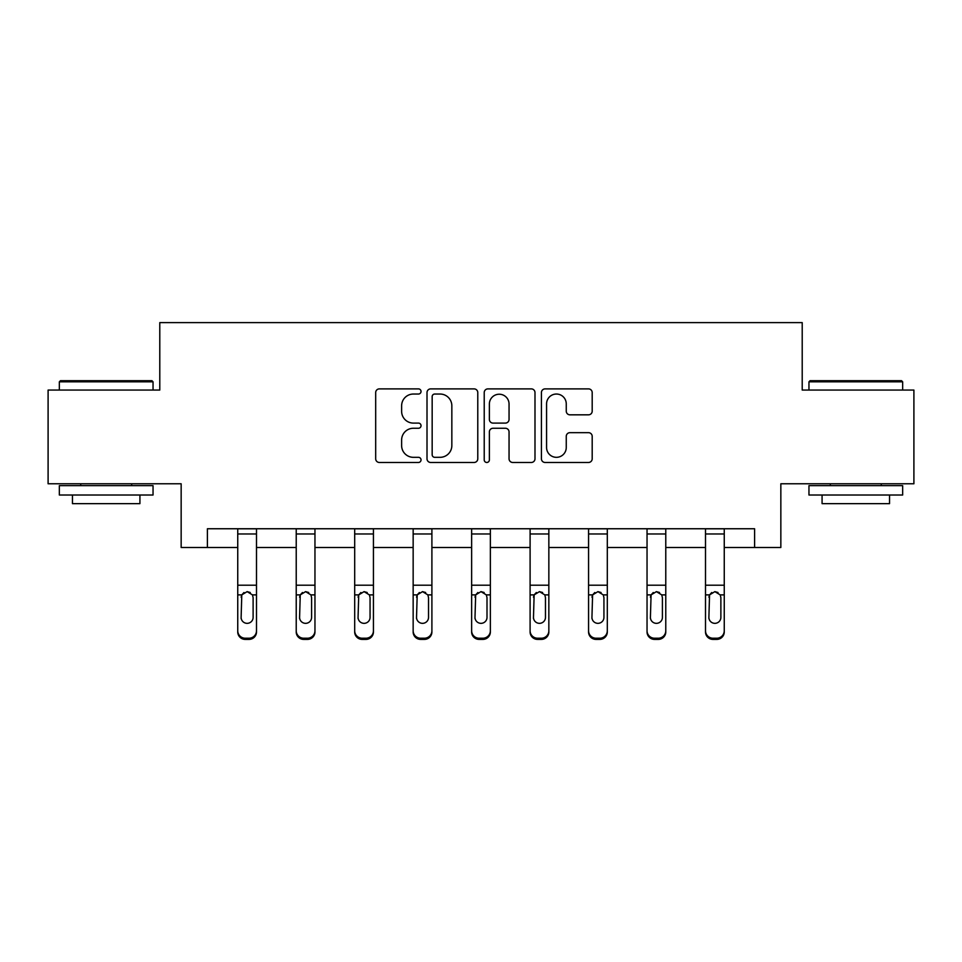 <?xml version="1.0" encoding="UTF-8"?>
<svg xmlns="http://www.w3.org/2000/svg" width="962" height="962" viewBox="0 0 962 962"><rect width="100%" height="100%" fill="white"/><g stroke="black" fill="none" stroke-linecap="round" stroke-linejoin="round"><path stroke-width="1.44" d="M421.031 391.462A2.573 2.573 0 0 0 418.458 388.888L379.365 388.888A3.68 3.68 0 0 0 375.685 392.568L375.685 458.79A3.68 3.68 0 0 0 379.365 462.469L418.458 462.469A2.573 2.573 0 0 0 421.031 459.896A2.573 2.573 0 0 0 418.458 457.323L413.395 457.323A11.772 11.772 0 0 1 401.623 445.55L401.623 440.031A11.772 11.772 0 0 1 413.395 428.258L418.458 428.258A2.573 2.573 0 0 0 421.031 425.673A2.573 2.573 0 0 0 418.458 423.1L413.395 423.1A11.772 11.772 0 0 1 401.623 411.327L401.623 405.808A11.772 11.772 0 0 1 413.395 394.035L418.458 394.035A2.573 2.573 0 0 0 421.031 391.462M588.516 414.826A3.68 3.68 0 0 0 592.195 411.147L592.195 392.568A3.68 3.68 0 0 0 588.516 388.888L545.105 388.888A3.68 3.68 0 0 0 541.426 392.568L541.426 458.79A3.68 3.68 0 0 0 545.105 462.469L588.516 462.469A3.68 3.68 0 0 0 592.195 458.79L592.195 436.351A3.68 3.68 0 0 0 588.516 432.672L569.937 432.672A3.68 3.68 0 0 0 566.257 436.351L566.257 447.474A9.836 9.836 0 0 1 556.421 457.323A9.836 9.836 0 0 1 546.572 447.474L546.572 403.884A9.836 9.836 0 0 1 556.421 394.035A9.836 9.836 0 0 1 566.257 403.884L566.257 411.147A3.68 3.68 0 0 0 569.937 414.826L588.516 414.826M207.395 547.486L207.395 528.751L754.605 528.751L754.605 547.486L780.843 547.486L780.843 483.778L913.9 483.778L913.9 390.067L802.212 390.067L802.212 322.607L159.788 322.607L159.788 390.067L48.1 390.067L48.1 483.778L181.157 483.778L181.157 547.486L237.746 547.486M477.777 392.568A3.68 3.68 0 0 0 474.098 388.888L430.687 388.888A3.68 3.68 0 0 0 427.008 392.568L427.008 458.79A3.68 3.68 0 0 0 430.687 462.469L474.098 462.469A3.68 3.68 0 0 0 477.777 458.79L477.777 392.568M487.902 388.888L531.313 388.888A3.68 3.68 0 0 1 534.992 392.568L534.992 458.79A3.68 3.68 0 0 1 531.313 462.469L512.734 462.469A3.68 3.68 0 0 1 509.054 458.79L509.054 431.938A3.68 3.68 0 0 0 505.375 428.258L493.049 428.258A3.68 3.68 0 0 0 489.369 431.938L489.369 459.896A2.573 2.573 0 0 1 486.796 462.469A2.573 2.573 0 0 1 484.223 459.896L484.223 392.568A3.68 3.68 0 0 1 487.902 388.888M256.493 547.486L296.224 547.486M314.959 547.486L354.689 547.486M373.436 547.486L413.155 547.486M431.902 547.486L471.633 547.486M490.367 547.486L530.098 547.486M548.845 547.486L588.564 547.486M607.311 547.486L647.041 547.486M665.776 547.486L705.507 547.486M724.254 547.486L754.605 547.486M434.74 394.035A2.573 2.573 0 0 0 432.166 396.621L432.166 454.737A2.573 2.573 0 0 0 434.74 457.323L440.067 457.323A11.772 11.772 0 0 0 451.839 445.55L451.839 405.808A11.772 11.772 0 0 0 440.067 394.035L434.74 394.035M509.054 404.064A9.836 9.836 0 0 0 499.206 394.228A9.836 9.836 0 0 0 489.369 404.064L489.369 419.42A3.68 3.68 0 0 0 493.049 423.1L505.375 423.1A3.68 3.68 0 0 0 509.054 419.42L509.054 404.064M237.746 596.067L237.746 631.95A7.492 7.431 180 0 0 245.25 639.393L248.99 639.393L248.99 638.215A7.492 7.431 -0 0 0 256.493 630.783L256.493 631.95A7.492 7.431 180 0 1 248.99 639.393M253.114 617.4L253.114 597.655L253.114 617.4A6 5.952 180 0 1 247.126 623.34A6 5.952 180 0 0 253.114 617.4M241.125 618.566L241.125 617.4A6 5.952 180 0 0 247.126 623.34M243.987 592.508L241.787 594.889L241.125 597.186M250.252 592.508L247.126 591.63L252.453 594.889L253.114 597.655M256.493 528.751L256.493 630.783M245.25 638.215L245.25 639.393A7.492 7.431 180 0 1 237.746 631.95L237.746 630.783A7.492 7.431 -0 0 0 245.25 638.215L248.99 638.215M237.746 528.751L237.746 630.783M237.746 594.889L241.787 594.889L241.125 617.4M241.787 594.889L247.126 591.63M60.474 380.699L151.924 380.699L153.042 381.83L59.343 381.83L60.474 380.699M106.193 495.021L59.343 495.021L59.343 485.642L153.042 485.642L153.042 495.021L106.193 495.021M139.923 495.021L139.923 503.643L72.463 503.643L72.463 495.021M810.076 380.699L901.526 380.699L902.657 381.83L808.958 381.83L810.076 380.699M855.807 495.021L808.958 495.021L808.958 485.642L902.657 485.642L902.657 495.021L855.807 495.021M889.537 495.021L889.537 503.643L822.077 503.643L822.077 495.021M296.224 596.067L296.224 631.95A7.492 7.431 180 0 0 303.715 639.393L307.467 639.393L307.467 638.215A7.492 7.431 -0 0 0 314.959 630.783L314.959 631.95A7.492 7.431 180 0 1 307.467 639.393M311.592 617.4L311.592 597.655L311.592 617.4A6 5.952 180 0 1 305.591 623.34A6 5.952 180 0 0 311.592 617.4M299.591 618.566L299.591 617.4A6 5.952 180 0 0 305.591 623.34M302.465 592.508L300.252 594.889L299.591 597.186M308.718 592.508L305.591 591.63L310.918 594.889L311.592 597.655M354.689 596.067L354.689 631.95A7.492 7.431 180 0 0 362.181 639.393L365.933 639.393L365.933 638.215A7.492 7.431 -0 0 0 373.436 630.783L373.436 631.95A7.492 7.431 180 0 1 365.933 639.393M370.057 617.4L370.057 597.655L370.057 617.4A6 5.952 180 0 1 364.057 623.34A6 5.952 180 0 0 370.057 617.4M358.068 618.566L358.068 617.4A6 5.952 180 0 0 364.057 623.34M360.93 592.508L358.73 594.889L358.068 597.186M367.195 592.508L364.057 591.63L369.396 594.889L370.057 597.655M314.959 528.751L314.959 630.783M303.715 638.215L303.715 639.393A7.492 7.431 180 0 1 296.224 631.95L296.224 630.783A7.492 7.431 -0 0 0 303.715 638.215L307.467 638.215M296.224 528.751L296.224 630.783M296.224 594.889L300.252 594.889L299.591 617.4M300.252 594.889L305.591 591.63M373.436 528.751L373.436 630.783M362.181 638.215L362.181 639.393A7.492 7.431 180 0 1 354.689 631.95L354.689 630.783A7.492 7.431 -0 0 0 362.181 638.215L365.933 638.215M354.689 528.751L354.689 630.783M354.689 594.889L358.73 594.889L358.068 617.4M358.73 594.889L364.057 591.63M413.155 596.067L413.155 631.95A7.492 7.431 180 0 0 420.659 639.393L424.41 639.393L424.41 638.215A7.492 7.431 -0 0 0 431.902 630.783L431.902 631.95A7.492 7.431 180 0 1 424.41 639.393M428.523 617.4L428.523 597.655L428.523 617.4A6 5.952 180 0 1 422.534 623.34A6 5.952 180 0 0 428.523 617.4M416.534 618.566L416.534 617.4A6 5.952 180 0 0 422.534 623.34M419.396 592.508L417.195 594.889L416.534 597.186M425.661 592.508L422.534 591.63L427.862 594.889L428.523 597.655M471.633 596.067L471.633 631.95A7.492 7.431 180 0 0 479.124 639.393L482.876 639.393L482.876 638.215A7.492 7.431 -0 0 0 490.367 630.783L490.367 631.95A7.492 7.431 180 0 1 482.876 639.393M487 617.4L487 597.655L487 617.4A6 5.952 180 0 1 481 623.34A6 5.952 180 0 0 487 617.4M475 618.566L475 617.4A6 5.952 180 0 0 481 623.34M477.873 592.508L475.673 594.889L475 597.186M484.126 592.508L481 591.63L486.327 594.889L487 597.655M530.098 596.067L530.098 631.95A7.492 7.431 180 0 0 537.59 639.393L541.341 639.393L541.341 638.215A7.492 7.431 -0 0 0 548.845 630.783L548.845 631.95A7.492 7.431 180 0 1 541.341 639.393M545.466 617.4L545.466 597.655L545.466 617.4A6 5.952 180 0 1 539.466 623.34A6 5.952 180 0 0 545.466 617.4M533.477 618.566L533.477 617.4A6 5.952 180 0 0 539.466 623.34M536.339 592.508L534.138 594.889L533.477 597.186M542.604 592.508L539.466 591.63L544.805 594.889L545.466 597.655M431.902 528.751L431.902 630.783M420.659 638.215L420.659 639.393A7.492 7.431 180 0 1 413.155 631.95L413.155 630.783A7.492 7.431 -0 0 0 420.659 638.215L424.41 638.215M413.155 528.751L413.155 630.783M413.155 594.889L417.195 594.889L416.534 617.4M417.195 594.889L422.534 591.63M490.367 528.751L490.367 630.783M479.124 638.215L479.124 639.393A7.492 7.431 180 0 1 471.633 631.95L471.633 630.783A7.492 7.431 -0 0 0 479.124 638.215L482.876 638.215M471.633 528.751L471.633 630.783M471.633 594.889L475.673 594.889L475 617.4M475.673 594.889L481 591.63M548.845 528.751L548.845 630.783M537.59 638.215L537.59 639.393A7.492 7.431 180 0 1 530.098 631.95L530.098 630.783A7.492 7.431 -0 0 0 537.59 638.215L541.341 638.215M530.098 528.751L530.098 630.783M530.098 594.889L534.138 594.889L533.477 617.4M534.138 594.889L539.466 591.63M588.564 596.067L588.564 631.95A7.492 7.431 180 0 0 596.067 639.393L599.819 639.393L599.819 638.215A7.492 7.431 -0 0 0 607.311 630.783L607.311 631.95A7.492 7.431 180 0 1 599.819 639.393M603.932 617.4L603.932 597.655L603.932 617.4A6 5.952 180 0 1 597.943 623.34A6 5.952 180 0 0 603.932 617.4M591.943 618.566L591.943 617.4A6 5.952 180 0 0 597.943 623.34M594.805 592.508L592.604 594.889L591.943 597.186M601.07 592.508L597.943 591.63L603.27 594.889L603.932 597.655M607.311 528.751L607.311 630.783M596.067 638.215L596.067 639.393A7.492 7.431 180 0 1 588.564 631.95L588.564 630.783A7.492 7.431 -0 0 0 596.067 638.215L599.819 638.215M588.564 528.751L588.564 630.783M588.564 594.889L592.604 594.889L591.943 617.4M592.604 594.889L597.943 591.63M647.041 596.067L647.041 631.95A7.492 7.431 180 0 0 654.533 639.393L658.285 639.393L658.285 638.215A7.492 7.431 -0 0 0 665.776 630.783L665.776 631.95A7.492 7.431 180 0 1 658.285 639.393M662.409 617.4L662.409 597.655L662.409 617.4A6 5.952 180 0 1 656.409 623.34A6 5.952 180 0 0 662.409 617.4M650.408 618.566L650.408 617.4A6 5.952 180 0 0 656.409 623.34M653.282 592.508L651.082 594.889L650.408 597.186M659.535 592.508L656.409 591.63L661.748 594.889L662.409 597.655M665.776 528.751L665.776 630.783M654.533 638.215L654.533 639.393A7.492 7.431 180 0 1 647.041 631.95L647.041 630.783A7.492 7.431 -0 0 0 654.533 638.215L658.285 638.215M647.041 528.751L647.041 630.783M647.041 594.889L651.082 594.889L650.408 617.4M651.082 594.889L656.409 591.63M705.507 596.067L705.507 631.95A7.492 7.431 180 0 0 713.01 639.393L716.75 639.393L716.75 638.215A7.492 7.431 -0 0 0 724.254 630.783L724.254 631.95A7.492 7.431 180 0 1 716.75 639.393M720.875 617.4L720.875 597.655L720.875 617.4A6 5.952 180 0 1 714.874 623.34A6 5.952 180 0 0 720.875 617.4M708.886 618.566L708.886 617.4A6 5.952 180 0 0 714.874 623.34M711.748 592.508L709.547 594.889L708.886 597.186M718.013 592.508L714.874 591.63L720.213 594.889L720.875 597.655M724.254 528.751L724.254 630.783M713.01 638.215L713.01 639.393A7.492 7.431 180 0 1 705.507 631.95L705.507 630.783A7.492 7.431 -0 0 0 713.01 638.215L716.75 638.215M705.507 528.751L705.507 630.783M705.507 594.889L709.547 594.889L708.886 617.4M709.547 594.889L714.874 591.63M237.746 528.823L256.493 528.823M252.453 594.889L256.493 594.889M237.746 585.197L256.493 585.197M237.746 533.97L256.493 533.97M296.224 528.823L314.959 528.823M310.918 594.889L314.959 594.889M296.224 585.197L314.959 585.197M296.224 533.97L314.959 533.97M354.689 528.823L373.436 528.823M369.396 594.889L373.436 594.889M354.689 585.197L373.436 585.197M354.689 533.97L373.436 533.97M413.155 528.823L431.902 528.823M427.862 594.889L431.902 594.889M413.155 585.197L431.902 585.197M413.155 533.97L431.902 533.97M471.633 528.823L490.367 528.823M486.327 594.889L490.367 594.889M471.633 585.197L490.367 585.197M471.633 533.97L490.367 533.97M530.098 528.823L548.845 528.823M544.805 594.889L548.845 594.889M530.098 585.197L548.845 585.197M530.098 533.97L548.845 533.97M588.564 528.823L607.311 528.823M603.27 594.889L607.311 594.889M588.564 585.197L607.311 585.197M588.564 533.97L607.311 533.97M647.041 528.823L665.776 528.823M661.748 594.889L665.776 594.889M647.041 585.197L665.776 585.197M647.041 533.97L665.776 533.97M705.507 528.823L724.254 528.823M720.213 594.889L724.254 594.889M705.507 585.197L724.254 585.197M705.507 533.97L724.254 533.97M59.343 390.067L59.343 381.83M80.712 485.642L80.712 483.778M131.686 485.642L131.686 483.778M153.042 390.067L153.042 381.83M808.958 390.067L808.958 381.83M830.314 485.642L830.314 483.778M881.288 485.642L881.288 483.778M902.657 390.067L902.657 381.83"/></g></svg>

